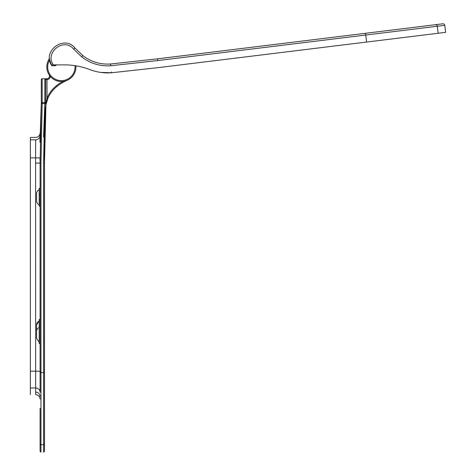 <?xml version="1.0" encoding="UTF-8"?>
<svg xmlns="http://www.w3.org/2000/svg" width="476" height="476" viewBox="0 0 476 476"><rect width="100%" height="100%" fill="white"/><g stroke="black" fill="none" stroke-linecap="round" stroke-linejoin="round"><path stroke-width="0.71" d="M35.67 394.658C38.354 394.919 39.823 396.389 40.085 399.072C39.817 396.395 38.348 394.925 35.67 394.658L35.67 387.964L30.375 387.964L30.375 394.658L30.375 157.871L35.593 157.871L35.658 139.819A4.415 4.403 -179 0 0 40.073 135.487C40.127 132.292 40.127 132.292 40.073 135.487C40.127 132.292 40.127 132.292 40.073 135.487L39.984 142.467M30.375 371.173L35.67 371.173L35.593 157.871L40.008 157.925L40.085 163.107L41.275 103.738L39.996 140.712M30.375 157.871L30.375 137.415L35.658 137.415M44.494 371.28L44.494 392.319M44.494 403.481L44.494 451.319L43.613 452.2L43.613 444.685L40.966 444.685L40.966 452.2L40.085 451.319L40.085 408.319M44.417 157.877A769.353 769.353 0 0 1 45.41 108.939L45.821 105.279L44.982 118.197L44.369 149.756M44.393 142.711L44.369 149.5L44.393 142.711M44.53 133.185L44.554 131.906M40.085 391.439L40.085 163.107L35.67 163.036M30.375 394.658L30.375 390.249M41.293 103.482L41.275 103.738A8.824 8.824 0 0 0 41.293 103.221L41.293 79.653A0.881 0.881 0 0 1 42.174 78.772L46.981 78.766L46.904 79.653L45.714 79.653L45.714 102.596L45.714 79.653A0.881 0.881 0 0 0 44.827 78.772L44.827 102.596L42.174 102.596L42.18 103.482L41.281 103.673L41.293 103.221A8.824 8.824 0 0 1 41.275 103.738L41.275 103.738A8.824 8.824 180 0 0 41.293 103.221M44.494 162.988L44.417 157.663M45.69 103.869A769.353 769.353 0 0 0 45.684 103.964L44.803 103.964L43.578 136.993M56.4 85.745L56.947 86.436A44.125 44.125 0 0 1 67.122 80.331A44.125 44.125 0 0 0 56.947 86.436A30.886 30.886 0 0 0 47.85 98.419L45.821 105.279L47.85 98.419L47.035 98.074A31.773 31.773 0 0 1 56.4 85.745A45.006 45.006 0 0 1 62.844 81.438M45.982 103.488L44.494 163.066L43.613 163.095L44.827 102.596L45.714 102.596L45.714 103.482L44.827 103.482L45.982 103.488L45.821 105.279L47.035 98.074L46.981 78.766A2.648 2.648 0 0 0 49.058 74.714A2.648 2.648 0 0 1 46.981 78.766M44.488 162.631L44.494 451.319M45.024 117.203A769.353 769.353 0 0 0 44.369 148.107M40.085 371.28L40.085 392.319A4.415 4.349 0 0 0 35.67 387.964L35.67 371.173L40.085 371.28M40.085 451.319L40.085 443.816A0.881 0.869 180 0 0 40.966 444.685L40.966 372.577L43.613 372.577L43.613 163.095M39.199 189.704A4.415 4.415 0 0 0 36.587 193.732L36.587 200.795A4.415 4.415 0 0 0 39.199 204.823M40.085 206.15L39.199 206.15L39.199 188.377L40.085 188.377M40.085 319.491L39.199 319.491L39.199 343.351M36.587 331.778L36.587 324.959L36.587 338.299L39.199 342.321M39.199 320.818L36.587 324.959A4.415 4.26 180 0 1 39.199 321.068M44.827 103.482L42.18 103.482L40.966 163.119L40.085 163.107M49.51 58.923L49.486 58.548A14.56 14.56 0 0 1 49.498 58.536A14.56 14.56 0 0 0 49.486 58.548L49.623 59.952A13.679 13.679 0 0 0 49.623 59.952A13.679 13.679 0 0 0 58.381 80.301A13.679 13.679 0 0 0 74.994 65.652M158.71 67.574L231.122 58.685L158.651 67.58L111.622 72.763L158.663 67.58L111.622 72.763L100.609 72.406M442.799 23.8L435.367 24.71L442.799 23.8A1.767 1.767 0 0 1 444.762 25.335L437.307 26.251L438.17 33.261L445.625 32.344L444.762 25.335M56.412 64.873A1.767 1.767 0 0 1 54.883 65.753L51.819 65.753L51.289 64.873C42.382 50.706 64.54 34.677 74.922 47.975L82.759 55.513C90.964 61.832 100.234 64.659 110.569 63.992L157.502 58.828L157.8 60.571L110.747 65.748L157.752 60.577L365.735 35.04L365.479 33.296L435.367 24.71A1.767 1.737 -97 0 1 437.307 26.251L365.735 35.04L366.597 42.049L231.122 58.685M51.819 65.753L49.623 59.952M74.922 47.975L73.625 49.117L81.705 56.888L73.625 49.117C64.099 37.003 44.274 52.604 53.395 64.873L64.51 64.873C73.274 64.891 81.747 66.467 89.928 69.603C96.925 72.275 104.155 73.328 111.622 72.763L111.533 71.888M438.17 33.261L366.597 42.049M100.573 72.4L111.622 72.763M53.395 64.873L51.289 64.873L49.831 61.047M157.491 58.834L365.479 33.296M75.892 65.795A14.56 14.56 0 0 1 57.525 80.997A14.56 14.56 0 0 1 49.486 58.548A14.56 14.56 0 0 0 57.525 80.997A14.56 14.56 0 0 0 75.892 65.795M30.375 139.819L35.658 139.819C35.718 136.612 35.718 136.612 35.658 139.819M40.966 371.107L40.085 371.09L40.966 371.107M41.293 79.653A0.881 0.881 0 0 1 42.174 78.772L42.174 102.596L41.293 102.596M56.947 86.436A30.886 30.886 0 0 0 47.85 98.419M40.085 319.789L39.199 319.789M40.085 326.185L39.199 326.185M39.199 327.464A4.415 4.26 180 0 0 36.587 331.355M44.494 443.816A0.881 0.869 180 0 1 43.613 444.685L43.613 372.577L44.494 372.559M40.966 163.119L40.966 372.577L40.085 372.559M40.085 396.496A4.415 4.391 0 0 0 35.67 392.105M40.085 199.956L39.199 199.956M40.085 194.464L39.199 194.464M47.035 79.647A2.207 2.207 0 0 1 47.035 79.653A3.528 3.528 0 0 0 50.331 76.44M110.569 63.992L110.747 65.748C99.954 66.444 90.273 63.492 81.705 56.888L82.759 55.513M54.883 65.753L54.883 64.873M35.7 137.415C38.342 137.165 39.811 135.725 40.115 133.09M39.199 343.648L40.085 343.648"/></g></svg>
